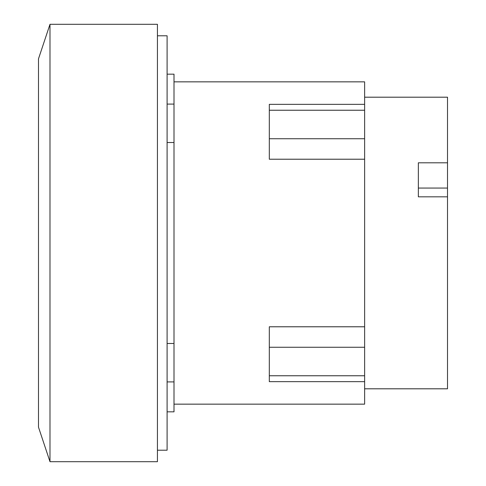 <?xml version="1.0" encoding="UTF-8"?>
<svg xmlns="http://www.w3.org/2000/svg" width="486" height="486" viewBox="0 0 486 486"><rect width="100%" height="100%" fill="white"/><g stroke="black" fill="none" stroke-linecap="round" stroke-linejoin="round"><path stroke-width="0.73" d="M418.349 188.064L447.509 188.064L447.509 196.824L418.349 196.824L418.349 162.804L447.509 162.804L447.509 188.064M364.628 97.194L447.509 97.194L447.509 162.804M447.509 196.824L447.509 388.806L364.628 388.806M364.628 326.78L269.317 326.78L269.317 381.656L364.628 381.656L364.628 159.22L269.317 159.22L269.317 104.344L364.628 104.344L364.628 81.848L174.006 81.848M364.628 159.22L364.628 104.344M174.006 404.152L364.628 404.152L364.628 381.656M49.991 24.3L38.491 58.824L38.491 427.176L49.991 461.7L157.428 461.7L157.428 24.3L49.991 24.3L49.991 461.7M167.099 411.83L174.006 411.83L174.006 74.17L167.099 74.17M174.006 142.519L167.099 142.519M167.099 343.481L174.006 343.481M157.428 450.2L167.099 450.2L167.099 35.8L157.428 35.8M364.628 375.757L269.317 375.757M364.628 347.265L269.317 347.265M364.628 138.735L269.317 138.735M364.628 110.243L269.317 110.243M174.006 104.095L167.099 104.095M174.006 381.905L167.099 381.905"/></g></svg>

